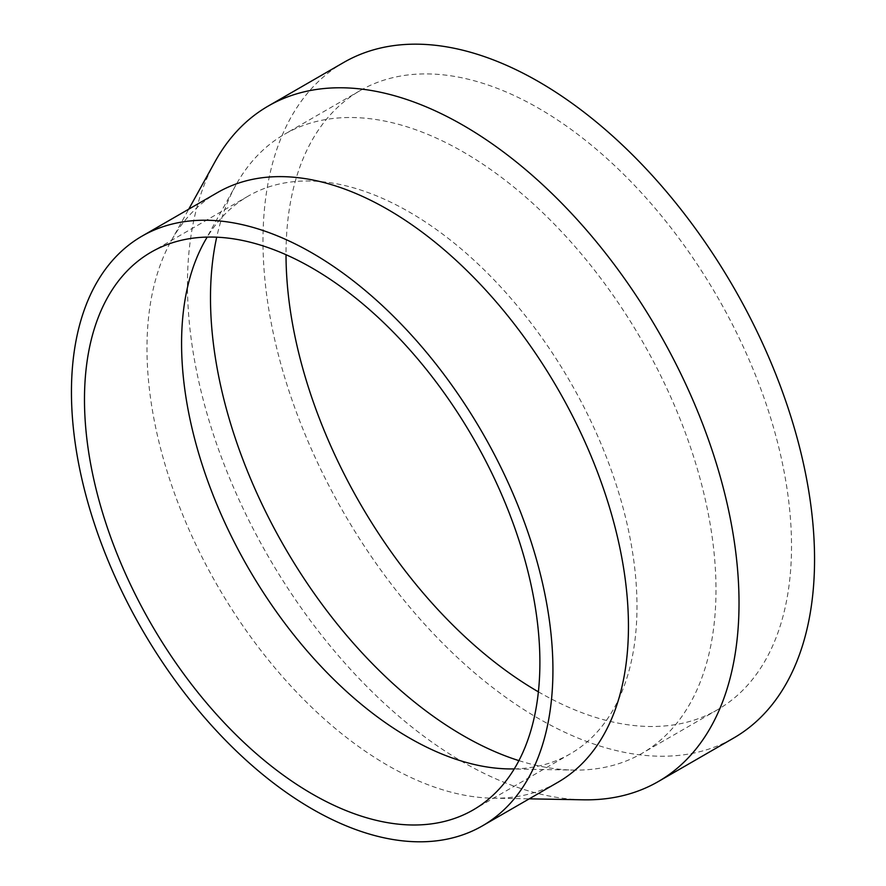 <?xml version="1.0" encoding="UTF-8"?>
<svg xmlns="http://www.w3.org/2000/svg" width="886" height="886" viewBox="0 0 886 886"><rect width="100%" height="100%" fill="white"/><g stroke="black" fill="none" stroke-linecap="round" stroke-linejoin="round"><path stroke-width="0.66" stroke-dasharray="4.43 3.32" d="M518.908 760.631A357.446 206.372 -120 0 0 573.43 770.078A357.446 206.372 -120 0 0 641.962 753.366A357.446 206.372 -120 0 0 715.988 589.733A357.446 206.372 -120 0 0 559.963 230.017A357.446 206.372 -120 0 0 284.517 134.251A357.446 206.372 -120 0 0 235.776 185.252A357.446 206.372 -120 0 0 216.705 237.182M538.389 691.844A357.446 206.372 -120 0 0 717.483 709.764A357.446 206.372 -120 0 0 791.519 546.13A357.446 206.372 -120 0 0 635.495 186.414A357.446 206.372 -120 0 0 360.048 90.649A357.446 206.372 -120 0 0 286.023 254.282A357.446 206.372 -120 0 0 286.023 254.714M514.257 768.904A322.039 185.927 -120 0 0 570.296 753.853A322.039 185.927 -120 0 0 636.99 606.434A322.039 185.927 -120 0 0 496.426 282.346A322.039 185.927 -120 0 0 248.268 196.072A322.039 185.927 -120 0 0 207.213 237.083M217.491 192.572A340.457 196.57 -120 0 0 171.053 241.136A340.457 196.57 -120 0 0 146.976 348.42A340.457 196.57 -120 0 0 492.671 798.186A340.457 196.57 -120 0 0 557.947 782.26M215.043 161.684A390.017 225.177 -120 0 0 187.455 284.583A390.017 225.177 -120 0 0 583.475 799.814M343.757 62.441A390.017 225.177 -120 0 0 262.987 240.981A390.017 225.177 -120 0 0 433.232 633.479A390.017 225.177 -120 0 0 733.774 737.972M717.483 709.764L641.962 753.366M508.553 768.915L573.43 770.078M570.296 753.853L473.202 809.915M171.053 241.136L188.762 209.151M492.671 798.186L529.219 798.84M248.268 196.072L151.174 252.133M204.345 242.011L235.776 185.252M360.048 90.649L284.517 134.251"/><path stroke-width="1.33" d="M216.705 237.182A357.446 206.372 -120 0 0 210.491 297.884A357.446 206.372 -120 0 0 518.908 760.631M286.023 254.714A357.446 206.372 -120 0 0 538.389 691.844M207.213 237.083A322.039 185.927 -120 0 0 204.345 242.011A322.039 185.927 -120 0 0 181.575 343.491A322.039 185.927 -120 0 0 508.553 768.915A322.039 185.927 -120 0 0 514.257 768.904M84.48 399.553A322.039 185.927 -120 0 0 225.044 723.629A322.039 185.927 -120 0 0 473.202 809.915A322.039 185.927 -120 0 0 539.895 662.484A322.039 185.927 -120 0 0 399.331 338.408A322.039 185.927 -120 0 0 151.174 252.133A322.039 185.927 -120 0 0 84.48 399.553M482.416 825.863L557.947 782.26A340.457 196.57 -120 0 0 628.451 626.402A340.457 196.57 -120 0 0 479.847 283.786A340.457 196.57 -120 0 0 217.491 192.572L141.959 236.174A340.457 196.57 -120 0 0 71.445 392.033A340.457 196.57 -120 0 0 220.06 734.649A340.457 196.57 -120 0 0 482.416 825.863A340.457 196.57 -120 0 0 552.93 670.015A340.457 196.57 -120 0 0 404.315 327.388A340.457 196.57 -120 0 0 141.959 236.174M529.219 798.84L583.475 799.814A390.017 225.177 -120 0 0 658.254 781.574A390.017 225.177 -120 0 0 739.024 603.034A390.017 225.177 -120 0 0 568.779 210.536A390.017 225.177 -120 0 0 268.236 106.043A390.017 225.177 -120 0 0 215.043 161.684L188.762 209.151M658.254 781.574L733.774 737.972A390.017 225.177 -120 0 0 814.555 559.431A390.017 225.177 -120 0 0 644.31 166.933A390.017 225.177 -120 0 0 343.757 62.441L268.236 106.043"/></g></svg>
